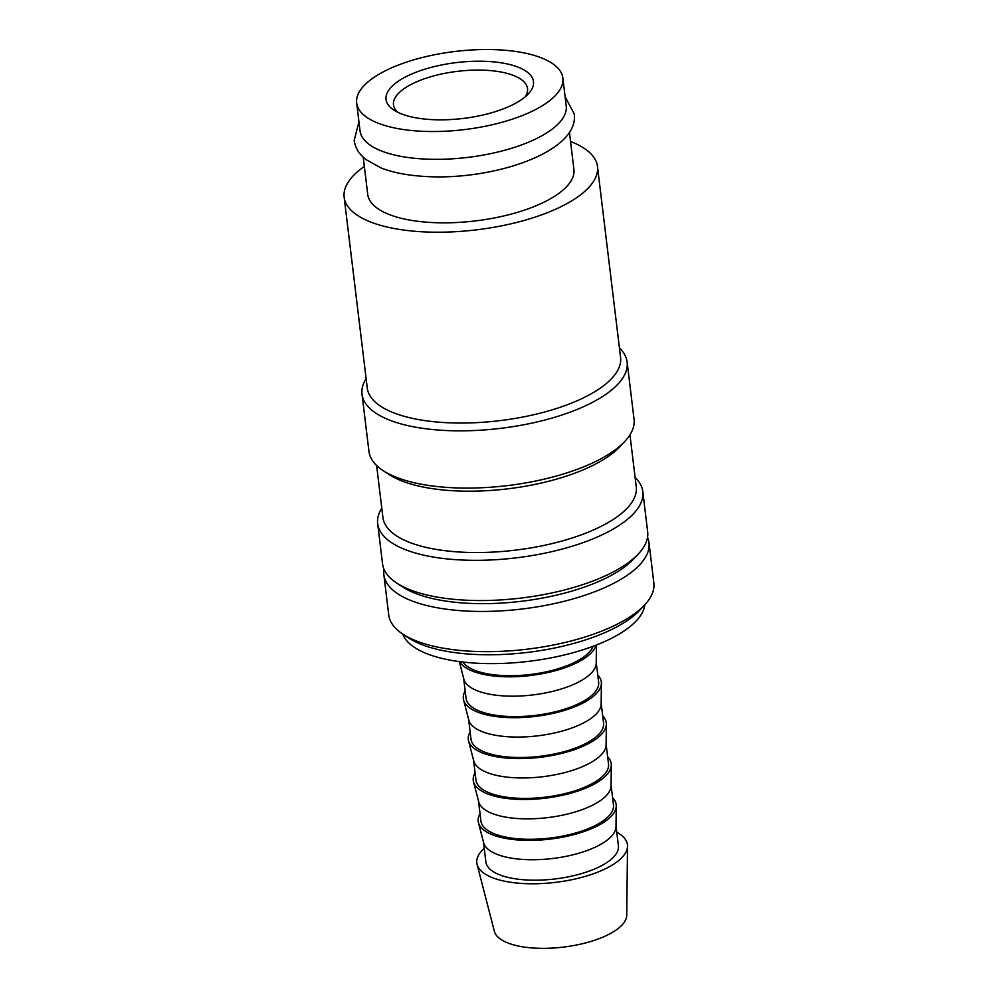 <?xml version="1.0" encoding="UTF-8"?>
<svg xmlns="http://www.w3.org/2000/svg" width="998" height="998" viewBox="0 0 998 998"><rect width="100%" height="100%" fill="white"/><g stroke="black" fill="none" stroke-linecap="round" stroke-linejoin="round"><path stroke-width="1.5" d="M356.673 102.994L360.029 130.813A103.854 39.346 -6.9 0 0 422.977 158.956A103.854 39.346 -6.9 0 0 566.228 105.863L562.86 78.044A103.854 39.346 -6.9 0 0 499.923 49.9A103.854 39.346 -6.9 0 0 356.673 102.994A103.854 39.346 -6.9 0 0 419.609 131.15A103.854 39.346 -6.9 0 0 562.86 78.044M647.54 537.336A133.52 50.586 173.1 0 1 648.987 542.687L653.852 582.907A133.52 50.586 173.1 0 1 644.72 604.863A133.52 50.586 173.1 0 1 469.659 651.17A133.52 50.586 173.1 0 1 402.843 634.129A133.52 50.586 173.1 0 1 388.733 614.98L383.868 574.773A133.52 50.586 173.1 0 1 383.993 569.222M644.72 604.863L639.893 610.052A127.594 48.341 173.1 0 1 472.615 654.301A127.594 48.341 173.1 0 1 408.768 638.021L402.843 634.129M635.115 477.481A133.52 50.586 173.1 0 1 642.799 491.577L647.665 531.784A133.52 50.586 173.1 0 1 638.533 553.753L633.705 558.942A127.594 48.341 173.1 0 1 466.428 603.191A127.594 48.341 173.1 0 1 402.581 586.911L396.655 583.019A133.52 50.586 173.1 0 1 382.546 563.87L377.681 523.663A133.52 50.586 173.1 0 1 381.785 508.144M638.533 553.753A133.52 50.586 173.1 0 1 463.471 600.06A133.52 50.586 173.1 0 1 396.655 583.019M642.799 491.577A133.52 50.586 173.1 0 1 458.606 559.841A133.52 50.586 173.1 0 1 377.681 523.663M629.95 434.854L636.25 486.837A127.594 48.341 173.1 0 1 460.24 552.069A127.594 48.341 173.1 0 1 382.92 517.488L376.62 465.505M619.446 347.99A133.52 50.586 173.1 0 1 627.131 362.087L634.054 419.335A133.52 50.586 173.1 0 1 624.923 441.291L620.095 446.48A127.594 48.341 173.1 0 1 452.818 490.729A127.594 48.341 173.1 0 1 388.971 474.449L383.045 470.569A133.52 50.586 173.1 0 1 368.948 451.42L362.012 394.173A133.52 50.586 173.1 0 1 366.116 378.654M624.923 441.291A133.52 50.586 173.1 0 1 449.873 487.598A133.52 50.586 173.1 0 1 383.045 470.569M627.131 362.087A133.52 50.586 173.1 0 1 442.937 430.35A133.52 50.586 173.1 0 1 362.012 394.173M570.544 141.491A127.594 48.341 173.1 0 1 597.478 166.516L620.569 357.346A127.594 48.341 173.1 0 1 444.572 422.578A127.594 48.341 173.1 0 1 367.252 387.997L344.148 197.18A127.594 48.341 173.1 0 1 364.345 166.441M597.478 166.516A127.594 48.341 173.1 0 1 421.48 231.748A127.594 48.341 173.1 0 1 344.148 197.18M648.987 542.687A133.52 50.586 173.1 0 1 464.794 610.963A133.52 50.586 173.1 0 1 383.868 574.773M616.776 832.257A75.873 28.742 173.1 0 1 627.53 846.167A75.873 28.742 173.1 0 1 522.802 883.504A75.873 28.742 173.1 0 1 477.081 864.368A75.873 28.742 173.1 0 1 484.217 848.3M627.53 846.167L626.732 915.241A66.766 25.287 173.1 0 1 534.566 948.1A66.766 25.287 173.1 0 1 494.347 931.259L477.081 864.368M612.585 797.664A69.498 26.322 173.1 0 1 616.253 805.922L616.003 826.643A66.766 25.287 173.1 0 1 523.85 859.503A66.766 25.287 173.1 0 1 483.618 842.661L478.441 822.589A69.498 26.322 173.1 0 1 480.038 813.707M616.016 825.995L618.411 845.817A66.766 25.287 173.1 0 1 526.32 879.949A66.766 25.287 173.1 0 1 485.864 861.848L483.456 842.038M616.253 805.922A69.498 26.322 173.1 0 1 520.32 840.129A69.498 26.322 173.1 0 1 478.441 822.589M607.645 756.771A69.498 26.322 173.1 0 1 611.3 765.029L611.063 785.75A66.766 25.287 173.1 0 1 518.898 818.61A66.766 25.287 173.1 0 1 478.678 801.768L473.501 781.696A69.498 26.322 173.1 0 1 475.085 772.814M611.063 785.102L613.471 804.924A66.766 25.287 173.1 0 1 521.368 839.056A66.766 25.287 173.1 0 1 480.911 820.967L478.516 801.145M611.3 765.029A69.498 26.322 173.1 0 1 515.367 799.236A69.498 26.322 173.1 0 1 473.501 781.696M602.692 715.878A69.498 26.322 173.1 0 1 606.347 724.136L606.11 744.857A66.766 25.287 173.1 0 1 513.945 777.716A66.766 25.287 173.1 0 1 473.726 760.875L468.549 740.815A69.498 26.322 173.1 0 1 470.133 731.921M606.123 744.209L608.518 764.031A66.766 25.287 173.1 0 1 516.428 798.163A66.766 25.287 173.1 0 1 475.959 780.074L473.563 760.251M606.347 724.136A69.498 26.322 173.1 0 1 510.415 758.343A69.498 26.322 173.1 0 1 468.549 740.815M597.74 674.985A69.498 26.322 173.1 0 1 601.407 683.243L601.158 703.964A66.766 25.287 173.1 0 1 509.005 736.823A66.766 25.287 173.1 0 1 468.773 719.982L463.596 699.922A69.498 26.322 173.1 0 1 465.193 691.028M601.17 703.328L603.565 723.138A66.766 25.287 173.1 0 1 511.475 757.27A66.766 25.287 173.1 0 1 471.019 739.181L468.611 719.358M601.407 683.243A69.498 26.322 173.1 0 1 505.475 717.45A69.498 26.322 173.1 0 1 463.596 699.922M596.43 645.007L596.218 663.071A66.766 25.287 173.1 0 1 504.052 695.93A66.766 25.287 173.1 0 1 463.833 679.089L459.317 661.599M596.218 662.435L598.625 682.245A66.766 25.287 173.1 0 1 506.522 716.377A66.766 25.287 173.1 0 1 466.066 698.288L463.671 678.478M596.043 645.157A69.498 26.322 173.1 0 1 500.522 676.557A69.498 26.322 173.1 0 1 459.716 661.649M593.024 646.305A66.766 25.287 173.1 0 1 501.582 675.484A66.766 25.287 173.1 0 1 462.922 662.048M569.434 132.285L573.912 169.373A103.854 39.346 173.1 0 1 430.662 222.467A103.854 39.346 173.1 0 1 367.713 194.323L363.235 157.235M644.783 604.788A122.392 46.37 173.1 0 1 475.946 663.171A122.392 46.37 173.1 0 1 402.755 634.079M397.703 112.25A67.502 25.574 173.1 0 1 393.499 104.84A67.502 25.574 173.1 0 1 486.612 70.322A67.502 25.574 173.1 0 1 527.53 88.61A67.502 25.574 173.1 0 1 525.222 96.818M488.484 61.477A74.251 28.131 173.1 0 1 528.404 93.812A74.251 28.131 173.1 0 1 431.049 119.573A74.251 28.131 173.1 0 1 393.898 110.092A74.251 28.131 173.1 0 1 405.849 76.771A74.251 28.131 173.1 0 1 488.484 61.477M565.142 96.868L574.187 113.735C579.875 151.758 492.912 180.987 424.599 176.434C407.458 175.423 392.863 172.579 380.849 167.864L365.842 159.493L361.763 155.763C357.509 151.334 354.989 146.195 354.178 140.369L358.943 121.818"/></g></svg>
